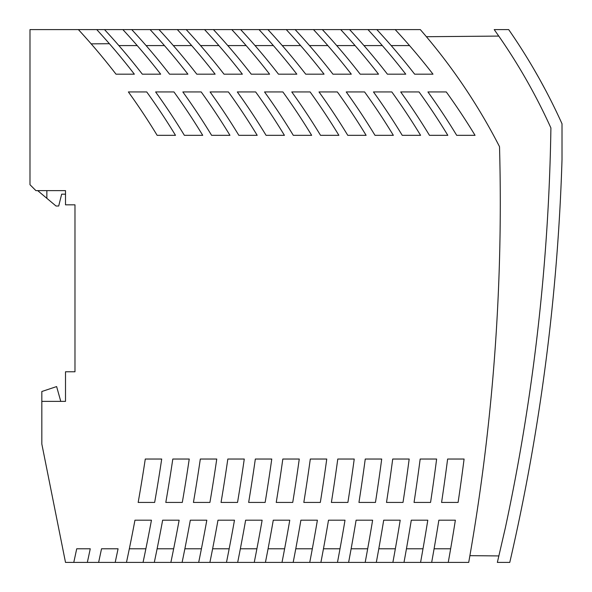 <?xml version="1.0" encoding="UTF-8"?>
<svg xmlns="http://www.w3.org/2000/svg" width="592" height="592" viewBox="0 0 592 592"><rect width="100%" height="100%" fill="white"/><g stroke="black" fill="none" stroke-linecap="round" stroke-linejoin="round"><path stroke-width="0.89" d="M46.857 190.624L46.857 198.32L56.033 206.016L58.697 206.016L61.657 194.176L65.505 194.176M122.87 29.6L104.518 29.6A657.12 657.12 0 0 1 142.324 74.178L160.676 74.178A657.12 657.12 0 0 0 122.87 29.6L131.75 29.6A657.12 657.12 0 0 1 169.556 74.178L187.908 74.178A657.12 657.12 0 0 0 150.102 29.6L186.214 29.6A657.12 657.12 0 0 1 224.02 74.178L242.372 74.178A657.12 657.12 0 0 0 204.566 29.6L322.374 29.6A657.12 657.12 0 0 1 360.18 74.178L378.532 74.178A657.12 657.12 0 0 0 340.726 29.6L376.838 29.6A657.12 657.12 0 0 1 414.644 74.178L432.996 74.178A657.12 657.12 0 0 0 395.19 29.6L420.313 29.6A583.416 583.416 0 0 1 499.515 146.661A2060.456 2060.456 0 0 1 468.716 562.4L448.248 562.4A2040.624 2040.624 0 0 0 455.366 520.19L438.857 520.19A2024.314 2024.314 0 0 1 431.672 562.4L420.572 562.4A2013.392 2013.392 0 0 0 427.794 520.19L411.285 520.19A1997.09 1997.09 0 0 1 403.996 562.4L392.881 562.4A1986.16 1986.16 0 0 0 400.207 520.19L383.697 520.19A1969.865 1969.865 0 0 1 376.312 562.4L365.183 562.4A1958.928 1958.928 0 0 0 372.62 520.19L356.103 520.19A1942.641 1942.641 0 0 1 348.614 562.4L337.47 562.4A1931.696 1931.696 0 0 0 345.01 520.19L328.501 520.19A1915.416 1915.416 0 0 1 320.901 562.4L309.749 562.4A1904.464 1904.464 0 0 0 317.393 520.19L300.891 520.19A1888.191 1888.191 0 0 1 293.173 562.4L282.007 562.4A1877.232 1877.232 0 0 0 289.769 520.19L273.267 520.19A1860.967 1860.967 0 0 1 265.431 562.4L254.249 562.4A1850 1850 0 0 0 262.13 520.19L245.628 520.19A1833.75 1833.75 0 0 1 237.673 562.4L226.477 562.4A1822.768 1822.768 0 0 0 234.476 520.19L217.982 520.19A1806.525 1806.525 0 0 1 209.901 562.4L198.683 562.4A1795.536 1795.536 0 0 0 206.815 520.19L190.321 520.19A1779.3 1779.3 0 0 1 182.107 562.4L170.873 562.4A1768.304 1768.304 0 0 0 179.139 520.19L162.645 520.19A1752.083 1752.083 0 0 1 154.305 562.4L143.049 562.4A1741.072 1741.072 0 0 0 151.448 520.19L134.954 520.19A1724.859 1724.859 0 0 1 126.473 562.4L115.196 562.4L118.074 548.784L101.521 548.784A1697.627 1697.627 0 0 1 98.62 562.4L87.335 562.4A1686.608 1686.608 0 0 0 90.258 548.784L76.716 548.784A1673.355 1673.355 0 0 1 73.771 562.4L65.505 562.4L41.825 444L41.825 401.376L65.505 401.376L65.505 371.776L74.977 371.776L74.977 204.832L65.505 204.832L65.505 190.624L35.905 190.624L29.985 184.704L29.985 29.6L104.518 29.6M37.688 190.624L46.857 198.32M436.63 459.037L420.172 459.037A1997.068 1997.068 0 0 1 414.045 502.43L430.562 502.43A2013.392 2013.392 0 0 0 436.63 459.037M271.765 459.037L255.33 459.037A1833.72 1833.72 0 0 1 248.647 502.43L265.149 502.43A1850 1850 0 0 0 271.765 459.037M347.77 135.331A657.12 657.12 0 0 0 318.999 91.938L337.351 91.938A657.12 657.12 0 0 1 366.122 135.331L347.77 135.331M441.58 502.43A2024.292 2024.292 0 0 0 447.619 459.037L464.084 459.037A2040.624 2040.624 0 0 1 458.097 502.43L441.58 502.43M331.387 502.43A1915.394 1915.394 0 0 0 337.78 459.037L354.231 459.037A1931.696 1931.696 0 0 1 347.896 502.43L331.387 502.43M211.61 135.331A657.12 657.12 0 0 0 182.839 91.938L201.191 91.938A657.12 657.12 0 0 1 229.962 135.331L211.61 135.331M364.583 91.938A657.12 657.12 0 0 1 393.354 135.331L375.002 135.331A657.12 657.12 0 0 0 346.231 91.938L364.583 91.938M386.502 502.43A1969.843 1969.843 0 0 0 392.711 459.037L409.176 459.037A1986.16 1986.16 0 0 1 403.011 502.43L386.502 502.43M221.045 502.43A1806.495 1806.495 0 0 0 227.824 459.037L244.267 459.037A1822.768 1822.768 0 0 1 237.54 502.43L221.045 502.43M157.146 135.331A657.12 657.12 0 0 0 128.375 91.938L146.727 91.938A657.12 657.12 0 0 1 175.498 135.331L157.146 135.331M402.234 135.331A657.12 657.12 0 0 0 373.463 91.938L391.815 91.938A657.12 657.12 0 0 1 420.586 135.331L402.234 135.331M276.235 502.43A1860.945 1860.945 0 0 0 282.821 459.037L299.263 459.037A1877.232 1877.232 0 0 1 292.737 502.43L276.235 502.43M138.165 502.43A1724.829 1724.829 0 0 0 145.277 459.037L161.705 459.037A1741.072 1741.072 0 0 1 154.653 502.43L138.165 502.43M419.047 91.938L400.695 91.938A657.12 657.12 0 0 1 429.466 135.331L447.818 135.331A657.12 657.12 0 0 0 419.047 91.938M282.887 91.938A657.12 657.12 0 0 1 311.658 135.331L293.306 135.331A657.12 657.12 0 0 0 264.535 91.938L282.887 91.938M446.279 91.938A657.12 657.12 0 0 1 475.05 135.331L456.698 135.331A657.12 657.12 0 0 0 427.927 91.938L446.279 91.938M255.655 91.938L237.303 91.938A657.12 657.12 0 0 1 266.074 135.331L284.426 135.331A657.12 657.12 0 0 0 255.655 91.938M189.233 459.037L172.805 459.037A1752.054 1752.054 0 0 1 165.804 502.43L182.299 502.43A1768.304 1768.304 0 0 0 189.233 459.037M303.814 502.43A1888.169 1888.169 0 0 0 310.304 459.037L326.754 459.037A1904.464 1904.464 0 0 1 320.324 502.43L303.814 502.43M216.753 459.037L200.318 459.037A1779.278 1779.278 0 0 1 193.429 502.43L209.923 502.43A1795.536 1795.536 0 0 0 216.753 459.037M173.959 91.938A657.12 657.12 0 0 1 202.73 135.331L184.378 135.331A657.12 657.12 0 0 0 155.607 91.938L173.959 91.938M381.707 459.037L365.249 459.037A1942.618 1942.618 0 0 1 358.952 502.43L375.461 502.43A1958.928 1958.928 0 0 0 381.707 459.037M310.119 91.938A657.12 657.12 0 0 1 338.89 135.331L320.538 135.331A657.12 657.12 0 0 0 291.767 91.938L310.119 91.938M238.842 135.331A657.12 657.12 0 0 0 210.071 91.938L228.423 91.938A657.12 657.12 0 0 1 257.194 135.331L238.842 135.331M367.958 29.6A657.12 657.12 0 0 1 405.764 74.178L387.412 74.178A657.12 657.12 0 0 0 349.606 29.6M313.494 29.6A657.12 657.12 0 0 1 351.3 74.178L332.948 74.178A657.12 657.12 0 0 0 295.142 29.6M286.262 29.6A657.12 657.12 0 0 1 324.068 74.178L305.716 74.178A657.12 657.12 0 0 0 267.91 29.6M259.03 29.6A657.12 657.12 0 0 1 296.836 74.178L278.484 74.178A657.12 657.12 0 0 0 240.678 29.6M231.798 29.6A657.12 657.12 0 0 1 269.604 74.178L251.252 74.178A657.12 657.12 0 0 0 213.446 29.6M177.334 29.6A657.12 657.12 0 0 1 215.14 74.178L196.788 74.178A657.12 657.12 0 0 0 158.982 29.6M96.74 29.6A657.12 657.12 0 0 1 134.362 74.178L116.01 74.178A657.12 657.12 0 0 0 78.388 29.6M60.769 401.376L56.625 386.576L41.825 391.512L41.825 401.376M431.672 562.4L448.248 562.4M403.996 562.4L420.572 562.4M376.312 562.4L392.881 562.4M348.614 562.4L365.183 562.4M320.901 562.4L337.47 562.4M293.173 562.4L309.749 562.4M265.431 562.4L282.007 562.4M237.673 562.4L254.249 562.4M209.901 562.4L226.477 562.4M182.107 562.4L198.683 562.4M154.305 562.4L170.873 562.4M126.473 562.4L143.049 562.4M98.62 562.4L115.196 562.4M73.771 562.4L87.335 562.4M109.387 43.704L91.175 43.867M327.842 45.584L309.49 45.584M150.102 29.6L131.75 29.6M355.074 45.584L336.722 45.584M300.61 45.584L282.258 45.584M246.146 45.584L227.794 45.584M137.218 45.584L118.866 45.584M204.566 29.6L186.214 29.6M340.726 29.6L322.374 29.6M395.19 29.6L376.838 29.6M273.378 45.584L255.026 45.584M191.682 45.584L173.33 45.584M164.45 45.584L146.098 45.584M409.538 45.584L391.186 45.584M218.914 45.584L200.562 45.584M382.306 45.584L363.954 45.584M450.645 548.784L434.091 548.784M256.898 548.784L240.352 548.784M284.619 548.784L268.065 548.784M395.352 548.784L378.799 548.784M340.008 548.784L323.461 548.784M145.876 548.784L129.33 548.784M173.656 548.784L157.109 548.784M229.171 548.784L212.617 548.784M201.421 548.784L184.874 548.784M367.684 548.784L351.137 548.784M312.324 548.784L295.771 548.784M422.999 548.784L406.445 548.784M498.767 36.082L426.403 36.711M469.893 555.666L498.849 555.925M508.683 29.6L494.216 29.6L499.204 36.704A580.16 580.16 0 0 1 550.908 127.961A2060.16 2060.16 0 0 1 505.272 528.182L497.354 562.4L509.779 562.4A2072 2072 0 0 0 562.015 159.603L562.015 123.787A592 592 0 0 0 508.683 29.6M518.592 522.484L518.451 523.136M521.345 509.187L521.441 508.72M517.785 526.295L518.429 523.254M518.747 521.737L518.844 521.263M543.663 378.177L542.975 383.179L543.663 378.177M544.721 370.422L545.38 365.419L544.721 370.422M517.438 527.938L517.556 527.361M518.407 523.35L517.408 528.064M534.398 70.048L532.26 66.393M533.503 68.517L538.979 78.092M535.161 71.373L538.158 76.627M539.682 79.35L545.454 89.984"/></g></svg>
